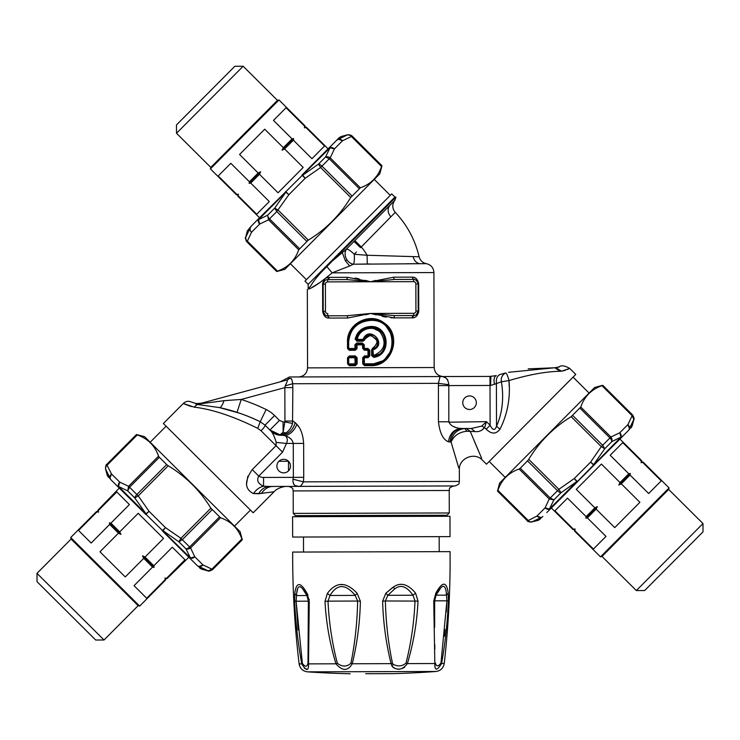 <?xml version="1.0" encoding="UTF-8"?>
<svg xmlns="http://www.w3.org/2000/svg" width="740" height="740" viewBox="0 0 740 740"><rect width="100%" height="100%" fill="white"/><g stroke="black" fill="none" stroke-linecap="round" stroke-linejoin="round"><path stroke-width="1.11" d="M98.281 510.563L97.911 510.193L97.911 511.46L98.577 512.126L98.281 510.563L116.781 491.961L129.426 504.541L110.935 523.143L119.723 531.884L138.223 513.292L163.522 538.452L145.031 557.044L153.818 565.795L172.318 547.193L184.972 559.773L166.472 578.375L166.852 578.754L188.839 557.248A4.523 3.913 -45.2 0 0 194.805 556.804L203.01 564.962L211.908 569.143L241.869 539.007C238.206 528.48 231.093 521.404 220.538 517.797L190.578 547.933L194.805 556.804L190.485 558.034L188.839 557.248L162.273 530.83L165.455 527.62L180.921 538.322L210.881 508.186C200.105 490.583 185.888 476.449 168.221 465.765L138.251 495.893L149.045 511.294L165.455 527.62L162.985 530.682L178.84 541.782L180.921 538.322L182.29 539.691L178.84 541.782L185.944 548.849A4.523 2.571 -45.2 0 0 189.616 546.98L182.29 539.691L212.093 509.73L210.881 508.186L220.538 517.797L219.419 517.01L189.616 546.98L190.578 547.933A4.523 3.802 -18.8 0 1 185.944 548.849L190.485 558.034L119.288 488.076L97.902 510.184M119.723 531.884L120.962 534.391L109.363 522.856L109.659 524.42L91.159 543.021L78.514 530.441L97.005 511.84L96.626 511.47L70.716 537.527L139.656 606.088L165.575 580.03L164.9 578.088L166.852 578.754M109.363 522.856L110.935 523.143M98.577 512.126L97.005 511.84M97.911 511.46L96.626 511.47M37.028 581.677L37 573.352L104.016 639.998L95.701 640.026L37.028 581.677M164.9 578.088L166.472 578.375M165.196 579.66L146.696 598.253L134.051 585.673L152.542 567.081L154.114 567.367L153.818 565.795M154.114 567.367L142.515 555.832L143.754 558.33L125.254 576.932L99.956 551.772L118.456 533.17L109.659 524.42M120.962 534.391L118.456 533.17M142.515 555.832L145.031 557.044M152.542 567.081L143.754 558.33M104.016 639.998L138.139 605.69L71.123 539.044L37 573.352M242.128 539.599L241.869 539.007L242.294 539.765L212.491 569.726L242.128 539.599M242.294 539.765L240.112 531.699L144.55 436.665L136.475 434.528L106.68 464.489L111.49 473.952L119.704 482.11L128.594 486.291L158.564 456.154C154.891 445.628 147.787 438.552 137.233 434.944L107.263 465.072A4.523 3.802 -18.8 0 0 105.681 469.021A4.523 4.505 -45.2 0 1 106.847 464.655L136.475 434.528M159.35 457.274L158.564 456.154L159.35 457.274L129.555 487.244L128.594 486.291L127.706 490.925L129.555 487.244L138.251 495.893L134.81 497.983A4.523 1.943 -45.2 0 1 136.881 494.524L166.676 464.563L159.35 457.274M166.676 464.563L168.221 465.765M136.641 434.695L137.233 434.944M145.854 514.504L145.993 513.782L118.493 486.43L119.704 482.11A4.523 3.913 -45.2 0 0 119.288 488.076L118.493 486.43L127.706 490.925L134.81 497.992L145.993 513.782L149.045 511.294L145.854 514.504L115.015 483.83M208.134 570.91L201.733 569.217L197.044 565.406A4.523 3.913 -45.2 0 0 203.01 564.962L198.986 566.479L207.968 570.744A4.523 4.505 -45.2 0 0 212.325 569.56L211.908 569.143L208.134 570.91C208.07 571.521 209.531 571.123 212.491 569.726M106.68 464.489C106.181 464.137 105.792 465.589 105.515 468.864L110.001 477.985L111.49 473.952A4.523 3.913 -45.2 0 0 111.083 479.918L119.288 488.076M105.515 468.864L107.254 475.256L111.083 479.918M197.044 565.406L188.839 557.248M188.534 556.942L162.273 530.83M619.916 439.033L641.728 460.724L641.349 461.103L622.756 442.603L610.176 455.248L628.769 473.748L620.028 482.545L601.426 464.045L576.266 489.344L594.858 507.844L586.117 516.64L567.515 498.14L554.935 510.794L573.537 529.285L573.158 529.664L551.356 507.982L546.804 512.552L620.222 438.737A4.523 3.913 -135.2 0 0 619.778 432.771L627.936 424.557L632.117 415.667L601.99 385.697C591.454 389.37 584.387 396.474 580.771 407.028L610.907 436.998L619.778 432.771L621.008 437.081L620.222 438.737L593.804 465.303L590.594 462.112L601.296 446.655L571.169 416.685C553.566 427.47 539.423 441.688 528.739 459.346L558.866 489.316L574.268 478.53L590.594 462.112L593.656 464.581L604.756 448.727L601.296 446.655L602.665 445.276L604.756 448.727L611.823 441.623A4.523 2.571 -135.2 0 0 609.954 437.95L602.665 445.276L572.705 415.482L571.169 416.685L580.771 407.028L579.994 408.156L609.954 437.95L610.907 436.998A4.523 3.802 -108.8 0 1 611.823 441.623L621.008 437.081L551.356 507.982M641.349 461.103L641.062 462.676L641.728 460.724M620.028 482.545L618.807 485.052L630.341 473.452L628.769 473.748M703 531.866L644.642 590.548L636.326 590.566L702.982 523.55L703 531.866M630.341 473.452L630.054 475.024L621.304 483.821L618.807 485.052M621.304 483.821L639.906 502.312L614.746 527.62L596.144 509.12L597.365 506.613L594.858 507.844M597.365 506.613L585.83 518.213L587.394 517.917L605.995 536.408L593.415 549.062L574.813 530.562L574.443 530.941L600.501 556.859L669.071 487.919L643.005 462L642.635 462.371L661.236 480.871L648.656 493.524L630.054 475.024M574.813 530.562L575.11 528.989L573.537 529.285M585.83 518.213L586.117 516.64M596.144 509.12L587.394 517.917M575.11 528.989L574.443 530.941M641.062 462.676L642.635 462.371M702.982 523.55L668.664 489.427L602.018 556.452L636.326 590.566M602.573 385.447L601.99 385.697L602.739 385.281L632.7 415.075L602.573 385.447M602.739 385.281L594.673 387.464L499.639 483.016L497.502 491.092L527.463 520.895L536.926 516.076L545.084 507.871L549.265 498.973L519.129 469.012C508.602 472.675 501.526 479.788 497.918 490.343L528.055 520.303A4.523 3.802 -108.8 0 0 531.995 521.885C529.183 521.913 527.731 521.524 527.629 520.729A4.523 4.505 -135.2 0 0 531.995 521.885L540.959 517.574L536.926 516.076A4.523 3.913 -135.2 0 0 542.892 516.492L538.23 520.322L531.995 521.885M520.248 468.217L519.129 469.012L520.248 468.217L550.218 498.02L549.265 498.973L553.899 499.87L550.218 498.02L558.866 489.316L560.966 492.766A4.523 1.943 -135.2 0 1 557.498 490.694L527.537 460.891L520.248 468.217M527.537 460.891L528.739 459.346M497.918 490.343L497.502 491.092M549.413 509.074L545.084 507.871A4.523 3.913 -135.2 0 0 551.05 508.288L549.413 509.074L553.899 499.87L560.966 492.766L576.756 481.574L574.268 478.53L577.477 481.712L576.756 481.574L549.413 509.074M633.884 419.441L632.191 425.842L628.38 430.523A4.523 3.913 -135.2 0 0 627.936 424.557L629.453 428.589L633.727 419.608A4.523 4.505 -135.2 0 0 632.534 415.242L632.117 415.667L633.884 419.441C634.495 419.497 634.097 418.045 632.7 415.075M628.38 430.523L620.222 438.737M338.513 139.24L336.58 140.322L339.207 137.677L336.58 140.322L338.513 139.24L341.233 136.502L347.634 134.763L338.513 139.24L342.546 140.739L334.387 148.944L330.068 147.741L325.572 156.945L318.514 164.049L302.716 175.232L305.204 178.285L288.877 194.703L285.816 192.224L274.716 208.088L267.649 215.192A4.523 2.571 44.8 0 0 269.517 218.864L299.487 248.659L298.701 249.787L308.312 240.13C325.914 229.345 340.049 215.127 350.732 197.469L360.343 187.803C370.87 184.14 377.946 177.026 381.553 166.472L351.426 136.512L352.009 135.919L381.97 165.723L381.553 166.472M276.732 271.534L246.771 241.739L247.354 241.148A4.523 3.802 18.5 0 1 245.754 237.207L247.28 230.972L251.091 226.292L245.754 237.207C245.745 240.028 246.143 241.481 246.938 241.573L276.899 271.367L277.491 271.118L276.732 271.534L284.798 269.351L379.833 173.798L381.97 165.723M255.004 222.352L259.25 218.078L258.464 219.725L267.649 215.192L268.574 219.817L276.806 211.538L306.767 241.332L308.312 240.13L278.175 210.16L274.716 208.088L276.806 211.538L288.877 194.703L285.677 191.512L285.816 192.224L258.464 219.725L259.694 224.044L251.535 232.249L247.354 241.148L277.491 271.118C288.017 267.445 295.094 260.341 298.701 249.787L268.574 219.817L259.694 224.044A4.523 3.913 44.8 0 1 259.25 218.078L251.091 226.292A4.523 3.913 44.8 0 0 251.535 232.249A4.523 3.894 33.1 0 1 250.018 228.225M359.224 188.598L360.343 187.803L330.207 157.842L329.254 158.795L359.224 188.598M347.476 134.93C350.288 134.911 351.75 135.291 351.842 136.086A4.523 4.505 -135.2 0 0 347.476 134.93A4.523 3.802 71.2 0 1 351.426 136.512L342.546 140.739A4.523 3.913 -135.2 0 0 336.58 140.322L328.421 148.527A4.523 3.913 44.8 0 1 334.387 148.944L330.207 157.842A4.523 3.802 18.5 0 0 325.572 156.945L329.254 158.795L320.605 167.499L305.204 178.285L301.994 175.103L328.421 148.527L330.068 147.741L259.25 218.078M350.732 197.469L320.605 167.499L318.514 164.049A4.523 1.943 44.8 0 1 321.974 166.121L351.935 195.924M247.28 230.972L251.091 226.292M305.935 127.521L306.305 127.16L305.037 127.151L304.371 127.826L305.935 127.521L324.536 146.021L311.956 158.674L293.354 140.174L284.613 148.971L303.206 167.462L278.046 192.77L259.453 174.27L250.703 183.067L269.305 201.558L256.725 214.212L238.123 195.712L237.743 196.091L259.555 217.773M284.613 148.971L282.107 150.202L293.651 138.602L292.078 138.898L273.476 120.398L286.056 107.753L304.658 126.253L305.028 125.874L278.971 99.956L210.41 168.896L236.467 194.814L238.41 194.139L237.743 196.091M293.651 138.602L293.354 140.174M304.371 127.826L304.658 126.253M305.037 127.151L305.028 125.874M234.821 66.276L243.146 66.239L176.499 133.265L176.472 124.949L234.821 66.276M238.41 194.139L238.123 195.712M236.837 194.435L218.245 175.944L230.825 163.29L249.417 181.79L249.13 183.363L250.703 183.067M249.13 183.363L260.665 171.763L258.168 172.994L239.566 154.494L264.726 129.195L283.328 147.695L292.078 138.898M282.107 150.202L283.328 147.695M260.665 171.763L259.453 174.27M249.417 181.79L258.168 172.994M176.499 133.265L210.808 167.388L277.454 100.363L243.146 66.239M272.782 486.457C268.213 486.596 264.476 488.899 261.572 493.358L253.487 493.589L258.686 493.728L274.096 491.758L253.173 512.792L163.383 423.502L183.474 403.3C185.981 401.145 188.644 400.738 191.466 402.088L196.313 403.596L201.373 403.207M239.816 413.272L219.438 407.592C232.786 410.386 246.383 415.094 260.203 421.717L265.012 425.149C265.244 425.935 263.93 427.822 261.072 430.791L261.044 430.763M247.835 476.227L246.503 484.191M377.863 341.26L370.786 334.859C378.556 334.508 380.582 346.736 373.108 348.91L377.89 341.482M355.154 339.068L356.957 341.233L357.152 340.326L362.998 340.308L363.849 339.706C365.135 336.598 367.447 334.98 370.786 334.859L370.777 335.766C378.223 338.754 378.908 342.851 372.831 348.059L373.395 355.616C384.68 350.621 387.002 342.879 380.341 332.389C373.339 324.462 358.817 328.939 357.337 339.42L356.255 339.244L357.152 340.326L355.154 339.068C357.328 331.206 362.526 327.006 370.749 326.497L370.749 327.394L361.351 330.734L356.255 339.244C358.271 331.835 363.1 327.885 370.749 327.394C387.825 326.47 390.526 354.081 373.608 356.495L373.395 355.616L372.525 355.616L372.507 349.77L372.525 355.616L371.628 355.616L373.829 357.383L372.525 355.616L373.608 356.495L379.102 354.146M381.683 332.362L371.249 327.413M370.759 334.859L363.849 339.706L363.1 339.401L362.998 340.308A0.906 0.906 0 0 0 363.507 340.15M372.831 348.059L371.61 349.77L373.376 349.761C387.982 343.86 368.871 324.573 363.1 339.401L357.337 339.42L357.152 340.326M437.747 515.262L447.016 515.234L449.273 512.968L293.253 513.394L295.519 515.651L437.747 515.262M363.849 339.706L362.896 341.214L364.617 340.002L363.849 339.706M258.602 420.949L260.203 421.717L257.751 428.34L261.072 430.791C263.93 427.822 265.244 425.935 265.012 425.149L271.145 431.244C273.088 433.603 274.762 437.312 276.177 442.381C274.762 437.312 273.088 433.603 271.145 431.244L265.012 425.149L274.577 415.529A31.654 31.654 0 0 0 266.16 409.525A192.187 192.187 0 0 0 241.231 399.443L284.845 387.621L285.159 385.855C287.342 381.479 287.953 379.528 286.963 380.018C277.796 382.506 277.796 382.506 286.963 380.018L199.819 403.624L286.963 380.018L289.886 378.408L291.246 378.575M288.461 461.261L278.878 461.298A6.78 6.78 0 0 0 278.906 470.89A6.78 6.78 0 0 0 288.498 470.862L288.48 461.279M258.686 493.728C261.442 489.038 265.059 486.624 269.536 486.467L263.56 486.18C259.62 487.087 256.262 489.547 253.487 493.589C244.69 489.27 244.274 481.268 252.229 469.604L258.75 476.088L282.55 452.159L276.029 445.665L276.177 442.381L286.463 443.454C287.841 440.263 287.481 437.701 285.381 435.786L280.044 434.815L269.915 430.023L265.012 425.149M184.926 404.114L191.188 406.538C179.829 402.32 180.773 402.514 194.028 407.12C212.075 409.22 233.322 416.287 257.751 428.34M263.542 477.439L263.56 486.18C258.084 483.821 256.475 480.454 258.75 476.088A9.046 9.046 0 0 0 263.542 477.439L293.354 477.355L292.975 479.168C292.726 484.423 294.871 486.827 299.395 486.384L300.421 486.051M370.749 326.497C389.129 325.507 392.034 354.821 373.829 357.383M370.777 335.766C367.808 335.877 365.754 337.283 364.617 340.002M220.89 407.916L219.438 407.592C220.825 407.666 222.352 405.363 224.017 400.692C222.352 405.363 220.825 407.666 219.438 407.592L197.376 404.475L194.028 407.12M195.721 403.994L199.819 403.624L197.376 404.475L195.721 403.994M267.288 486.43L268.925 486.467M276.566 434.084L271.663 431.54M237.031 412.337A178.627 178.627 0 0 1 260.203 421.717A178.627 178.627 0 0 0 237.031 412.337L241.231 399.443L224.017 400.692L199.467 403.911M269.915 430.023L279.489 420.403L274.577 415.529M271.145 431.244C274.078 434.065 277.722 435.416 282.097 435.296L280.044 434.815L283.106 432.243L283.078 421.902L279.489 420.403M280.044 434.815L285.834 433.02L283.106 432.243L284.854 421.893L292.541 423.447C291.366 427.664 289.127 430.846 285.834 433.011M288.498 470.862A6.78 6.78 0 0 0 288.471 461.27A6.78 6.78 0 0 0 278.878 461.298M471.214 428.479L462.186 428.506L464.729 428.497L466.996 431.226L474.886 431.587L471.214 428.479L481.685 426.101L486.476 421.652L490.121 425.269L486.217 429.191C491.462 434.334 496.059 434.325 499.99 429.172L496.512 426.259C494.875 430.754 492.748 430.43 490.121 425.269L490.01 385.466L490.5 385.466L490.962 376.42L490.5 385.466L494.459 384.264C493.534 379.537 494.126 376.651 496.244 375.615L495.199 376.318M481.574 458.125L470.233 431.365L466.329 428.497M555.555 367.752L554.889 367.762C560.652 366.615 560.883 366.615 555.555 367.752L561.53 371.166L569.763 368.428L575.776 374.403L486.476 464.184L482.471 460.197C474.673 451.557 458.671 458.236 459.337 469.854L459.364 481.426L303.409 481.851C301.661 485.144 300.329 486.652 299.395 486.384L454.85 485.958C461.029 483.793 458.504 482.767 459.364 481.426M367.891 335.424L368.233 336.238M346.246 249.25L354.025 241.434L346.015 249.491L354.025 241.434L360.584 247.678L395.253 212.343C392.098 208.43 391.978 204.425 394.882 200.327L393.005 202.214M426.397 263.662C422.586 262.839 420.163 260.545 419.108 256.789L367.105 255.254L354.275 254.282A9.046 1.711 -92.4 0 1 353.526 264.217L426.397 263.662C431.05 264.809 433.557 267.778 433.918 272.561L332.168 272.838L326.83 266.641C319.051 274.142 313.649 280.654 310.606 286.195L309.126 287.684C306.749 290.071 306.749 290.071 309.126 287.684L309.228 288.859C306.702 290.062 306.702 290.062 309.228 288.859C313.695 287.24 321.345 281.894 332.168 272.838L349.696 265.984L345.414 260.896L347.051 259.953A9.046 7.021 -119.3 0 1 346.625 249.103L346.625 249.103C348.281 249.204 350.825 250.934 354.275 254.282L356.458 251.979M354.025 241.434L394.882 200.327L395.918 197.099L390.544 202.492L332.334 261.026L346.154 249.343M367.965 357.707L368.002 356.8L364.385 356.81L364.478 355.903L362.693 357.716L364.385 356.81L363.488 357.716L363.497 363.821A0.906 0.906 0 0 0 364.404 364.728L363.497 363.821L364.404 364.728L364.302 357.716L367.965 357.707L369.796 355.894L369.778 350.242L367.937 348.438L368.039 355.894L368.909 355.894L368.89 350.242L367.983 349.336L364.367 349.345L364.265 344.831L362.424 343.027L362.674 348.447L364.459 350.251L368.89 350.242A0.906 0.906 0 0 0 368.65 349.632M364.265 344.831L362.545 343.924L356.893 343.943L355.986 344.849L363.451 344.831A0.906 0.906 0 0 0 363.405 344.544A0.906 0.906 0 0 1 363.451 344.831L363.46 348.447L364.367 349.345L363.46 348.447L367.937 348.438M354.867 344.849L356.689 343.036L356.893 343.943A0.906 0.906 0 0 0 355.986 344.849L355.996 348.466L355.098 349.373L354.867 344.849L355.986 344.849A0.906 0.906 0 0 1 356.893 343.943L357.096 348.466L355.32 350.279L355.098 349.373L357.096 348.466M370.731 320.392C398.953 319.023 399.082 365.014 370.851 363.803L370.74 365.615C392.459 366.763 402.32 334.989 384.421 323.158C370.111 311.438 346.477 323.667 347.495 342.157L348.67 342.157C349.974 328.875 357.328 321.613 370.731 320.392L370.74 319.486C356.957 320.762 349.4 328.32 348.068 342.157L348.078 348.494L348.688 348.485L348.67 342.157M368.363 356.726A0.906 0.906 0 0 1 368.002 356.8L368.909 355.894A0.906 0.906 0 0 1 368.862 356.171M494.459 384.264L501.433 381.785L509.027 380.564L509.185 386.317M466.996 431.226C459.096 432.049 453.796 435.675 451.095 442.104L448.459 441.799C443.131 439.736 439.791 433.067 438.441 421.782L438.422 383.348L440.032 376.558L441.327 376.614M450.151 440.448L450.068 442.104C450.762 433.862 454.804 429.329 462.186 428.506L464.72 428.497C456.932 429.496 452.39 434.029 451.095 442.104L458.791 468.078M298.525 486.356L295.889 485.745M294.298 484.811L293.382 483.83M269.536 486.467L299.395 486.384M295.325 422.771L292.938 421.042L284.937 421.06L284.845 387.621L292.846 387.603L292.624 383.746L285.159 385.855M292.846 387.603L292.541 423.447M298.618 426.61L296.777 424.233C294.862 429.968 291.061 433.816 285.381 435.786C289.932 437.386 292.559 439.939 293.262 443.436L286.463 443.454L282.55 452.159M292.975 479.168L303.409 481.851L303.733 477.374M474.978 431.596L474.886 431.587C478.78 432.058 482.027 430.726 484.617 427.591L481.685 426.101M481.388 430.458L484.617 427.591L486.476 421.652L448.856 422.198M500.332 374.403L505.642 372.988L500.332 374.403C497.28 375.606 495.966 378.51 496.401 383.126L496.512 426.259C502.395 412.966 504.033 398.139 501.433 381.785C500.721 377.872 502.118 374.94 505.642 372.988A9.046 1.462 76 0 1 509.027 380.564C510.48 398.074 507.464 414.271 499.99 429.172L499.963 429.228M507.261 375.254A9.046 1.462 -104 0 0 505.642 372.988L505.596 372.997M558.015 368.899L560.069 371.286L554.889 367.762L557.322 367.512M558.274 367.216L559.218 366.818C561.262 365.088 564.777 365.625 569.763 368.428M561.697 371.147L565.416 370.324M567.524 369.538L568.052 369.306M561.53 371.166L560.069 371.286C546.028 371.526 529.017 374.616 509.027 380.564L509.027 380.564M474.331 441.17L478.336 450.605M391.432 203.796L390.794 204.434M390.84 216.811C387.621 212.926 387.261 209.152 389.758 205.48L386.632 208.625M379.675 215.627L376.188 219.133M354.849 240.602L361.268 246.975L360.584 247.678M308.182 284.317L394.929 197.099L391.719 193.908L304.973 281.126L308.182 284.317L308.192 288.618M393.467 315.619L413.688 315.573A4.523 4.523 0 0 0 418.193 311.041L418.118 283.91A4.523 4.523 0 0 0 413.586 279.396L394.55 279.452L370.629 281.774L394.55 279.452L413.586 279.396L394.55 279.452A2.257 0.823 -90.2 0 1 393.717 277.186L412.097 277.139C415.612 277.028 417.804 279.285 418.664 283.901L418.618 283.124M347.874 279.591L327.654 279.637A4.523 4.523 0 0 0 323.149 284.169L323.223 311.3A4.523 4.523 0 0 0 327.755 315.814L346.792 315.758L370.712 313.436L346.792 315.758L327.755 315.814L346.792 315.758A2.257 0.823 89.8 0 1 347.624 318.015L347.92 318.015M347.051 259.953A9.046 7.021 -119.3 0 0 353.526 264.217L370.213 263.967M349.012 356.856A0.906 0.906 0 0 0 348.105 357.762L347.532 357.762L349.317 355.949L348.707 357.762L348.725 363.867L356.042 363.839L355.135 364.755L349.03 364.764L348.124 363.867A0.906 0.906 0 0 0 349.03 364.764L349.345 365.671L347.55 363.867L349.03 364.764L348.124 363.867L348.105 357.762L349.012 356.856L355.117 356.837L356.023 357.735L355.117 356.837L349.012 356.856L348.105 357.762L354.904 357.744L355.329 355.931L357.124 357.735L357.143 363.839L355.357 365.653L355.135 364.755L356.042 363.839L356.023 357.735L357.124 357.735M345.414 260.896L342.315 252.692M355.098 349.373L348.993 349.391L349.299 350.298L347.513 348.494L348.078 348.494A0.906 0.906 0 0 0 348.993 349.391L348.078 348.494L348.993 349.391L348.688 348.485L355.996 348.466M370.74 319.486C399.73 318.061 399.859 365.967 370.86 364.709L364.404 364.728L364.496 365.634L362.711 363.83L370.731 363.803M462.186 428.506L460.326 428.404C454.184 427.729 450.346 425.519 448.819 421.763L438.441 421.782M447.682 441.447L448.459 441.799C449.578 434.167 453.537 429.709 460.326 428.404M453.056 426.342L455.6 427.368M282.097 435.296C288.868 434.038 293.216 429.811 295.131 422.605L296.777 424.233C300.727 428.257 303.012 434.648 303.641 443.408L303.733 477.328L293.354 477.355L293.262 443.436L303.641 443.408M474.359 407.49A6.78 6.78 0 0 0 474.331 397.898A6.78 6.78 0 0 0 464.739 397.926A6.78 6.78 0 0 0 464.766 407.518A6.78 6.78 0 0 0 474.359 407.49M508.473 372.303L554.889 367.762L528.193 368.871M325.184 315.018L323.223 311.3L323.149 284.169L323.223 311.3L323.149 284.169L324.675 280.765M345.062 250.361L343.952 251.322M390.785 317.756L393.828 317.895L394.651 315.629L370.712 313.436L382.377 314.842M416.25 314.768L418.193 311.041L416.592 314.509M416.139 280.183L418.664 283.901L418.738 311.041C417.906 315.666 415.723 317.932 412.208 317.839A2.257 1.48 89.8 0 1 413.688 315.573L412.208 317.839L393.828 317.895L370.712 313.436L347.624 318.015L329.245 318.071C325.73 318.182 323.537 315.925 322.677 311.3L322.723 312.086M322.769 282.625L322.603 284.169C323.436 279.544 325.618 277.278 329.134 277.371L347.513 277.315L346.69 279.581L370.629 281.774L358.965 280.368M349.696 265.984L353.526 264.217M326.83 266.641L332.334 261.026M394.929 197.099L395.918 197.099M369.778 350.242L368.89 350.242L368.909 355.894L369.796 355.894M351.593 329.957L359.871 322.233M385.059 324.647L392.45 335.988L391.996 349.641L383.875 360.463L370.86 364.709L370.851 363.803M288.952 378.547L288.128 378.667M289.886 378.408C282.652 379.481 282.652 379.481 289.886 378.408C291.412 378.075 292.328 379.851 292.624 383.746L438.422 383.348L448.81 384.671C448.135 378.788 445.203 376.087 440.032 376.558L289.488 376.975L280.127 381.877M448.819 421.754L448.81 384.671M496.244 375.615L489.982 376.42L496.244 375.615M443.861 377.141L445.129 377.668M446.202 378.316L447.756 379.842M418.118 283.716L417.702 282.023M417.332 281.376L415.445 279.794M323.223 311.3L322.677 311.3L322.603 284.169L325.406 284.16L325.48 311.3L323.223 311.3C323.815 314.38 325.332 315.887 327.755 315.814L329.245 318.071M323.907 281.653L323.639 282.116M407.25 263.745L415.112 263.708M418.572 312.585L418.738 311.041L415.936 311.05L415.861 283.91A2.257 2.257 0 0 0 413.586 281.653L413.586 279.396L412.097 277.139M347.513 277.315L370.629 281.774L393.717 277.186M329.134 277.371A2.257 1.48 -90.2 0 1 327.654 279.637L329.134 277.371M309.228 288.859L308.617 289.146M320.244 282.347L311.679 287.62M362.674 348.447L363.46 348.447A0.906 0.906 0 0 0 364.367 349.345L364.459 350.251M440.032 376.558L489.982 376.42L490.01 385.466L438.348 385.605M375.624 280.414L370.629 281.774L365.088 280.303M415.843 278.342L414.197 277.491M413.225 317.756L414.456 317.423M365.717 314.796L370.712 313.436L376.253 314.907M382.229 316.35L386.243 317.146M325.498 316.859L327.145 317.719M328.116 277.454L326.886 277.787M359.113 278.86L355.098 278.064M302.096 661.884L302.364 663.364L301.772 663.9L299.127 663.9C294.668 626.752 292.522 589.475 292.679 552.068L450.059 551.633C450.429 589.04 448.486 626.336 444.231 663.502L441.577 663.512C445.221 643.106 447.487 622.266 448.403 601.01L448.19 593.054C446.562 581.233 442.455 581.242 435.869 593.091L433.742 601.047L434.833 663.53C434.685 671.014 436.933 671.004 441.577 663.512L440.994 662.994L441.262 661.43M391.932 666.046L393.199 664.317L392.431 663.123L391.09 663.651L391.932 666.046C397.112 670.976 402.255 670.163 407.379 663.604L406.01 663.086C411.153 642.773 414.15 622.044 415.011 600.889L412.994 595.238C406.667 586.191 400.507 584.138 394.513 589.086L387.797 595.312L412.994 595.238L415.584 593.147L418.007 601.093C417.018 622.349 413.475 643.19 407.379 663.604L434.833 663.53L435.37 663.003C436.406 666.74 438.284 666.731 440.994 662.985L446.904 600.797L446.322 611.851M404.614 667.369L401.561 668.683M399.184 669.062L397.713 669.071M394.392 668.266L392.736 667.082M341.954 584.683L341.057 584.683M392.625 587.514L385.827 593.23L387.797 595.312L385.383 600.973L418.007 601.093M324.999 601.352L328.005 601.13C328.976 622.294 332.084 643.005 337.338 663.271L335.979 663.798C329.762 643.439 326.109 622.618 324.999 601.352L327.385 593.388C336.228 581.538 346.154 581.51 357.143 593.304L360.38 601.25C359.927 622.507 357.216 643.347 352.259 663.762L391.09 663.651C386.021 643.282 383.2 622.46 382.626 601.195L385.827 593.23L393.495 586.968C400.608 581.991 407.962 584.054 415.584 593.147M448.421 600.473L448.486 597.716M434.843 649.008L434.769 644.716M435.879 664.955L435.37 663.022M444.444 636.206L445.055 629.472M440.272 588.679L436.054 595.173C442.279 583.388 445.757 583.379 446.488 595.145L446.904 600.797L448.403 601.01M393.199 664.317C397.954 666.777 402.218 666.361 406.01 663.086M392.431 663.123C388.223 642.847 385.873 622.137 385.383 600.973L382.626 601.195M360.38 601.25L357.624 601.047C357.254 622.192 355.015 642.93 350.917 663.234L352.259 663.762C347.856 671.254 342.426 671.263 335.979 663.798L308.515 663.882L307.988 663.355L308.414 650.562M327.385 593.388L329.985 595.469L355.182 595.395L357.624 601.047L328.005 601.13L329.985 595.469C337.209 583.675 345.599 583.657 355.182 595.395L357.143 593.304M308.377 601.222L307.988 663.355C306.961 667.091 305.093 667.101 302.364 663.364L296.102 601.213L296.49 595.561C297.156 583.786 300.634 583.777 306.924 595.534L306.813 595.534M298.118 629.87L296.102 601.213L294.613 601.435C295.639 622.701 298.026 643.523 301.772 663.9C306.462 671.365 308.71 671.356 308.515 663.882L309.264 601.389L308.377 601.176L306.924 595.534L307.1 593.443L309.264 601.389L308.377 601.176M303.049 589.521L306.897 595.487M294.613 601.435L294.779 593.48L296.49 595.561L306.915 595.534L308.367 601.204L308.525 627.705M294.779 593.48C296.342 581.649 300.449 581.631 307.1 593.443M296.046 599.863L296.102 601.139M297.6 589.142L296.777 592.842M309.163 599.65L309.089 599.067M307.933 595.043L307.156 593.545M308.534 636.446L308.534 629.943M306.906 669.321L304.251 668.091M337.338 663.271C342.222 666.999 346.755 666.99 350.917 663.234M434.63 625.994L434.639 600.871M434.63 627.381L434.648 600.852L433.742 601.047L434.639 600.834L436.054 595.173L446.488 595.145L448.19 593.054M435.869 593.091L436.054 595.173M449.966 516.27L292.587 516.705L292.642 537.055L450.022 536.62L449.966 516.27M497.668 490.925L527.629 520.729M381.803 165.889L351.842 136.086M449.273 512.968L449.217 490.5L293.188 490.925L293.253 513.394M261.072 430.791L276.029 445.665L252.229 469.604M371.61 349.77L371.628 355.616M356.957 341.233L362.896 341.214M260.203 421.717L266.16 409.525M283.078 421.902L284.854 421.893L284.937 421.06M355.135 364.755L354.904 357.744L356.023 357.735M356.689 343.036L362.424 343.027M484.617 427.591L486.217 429.191M413.688 315.573L413.679 313.316A2.257 2.257 0 0 0 415.936 311.05M415.861 283.91L418.118 283.91M327.654 279.637L327.663 281.894A2.257 2.257 0 0 0 325.406 284.16M370.712 313.436L413.679 313.316L370.712 313.436M413.586 281.653L327.663 281.894L413.586 281.653M325.48 311.3A2.257 2.257 0 0 0 327.755 313.547L327.755 315.814M367.262 263.995L367.105 255.254A47.739 47.739 0 0 0 361.268 246.975M363.488 357.716L364.302 357.716L364.385 356.81A0.906 0.906 0 0 0 363.488 357.716M419.599 263.69C416.222 262.829 414.086 260.508 413.188 256.715M368.002 356.8L368.039 355.894L364.478 355.903M349.317 355.949L355.329 355.931M347.532 357.762L347.55 363.867M349.345 365.671L355.357 365.653M356.042 363.839L357.143 363.839M349.299 350.298L355.32 350.279M347.495 342.157L347.513 348.494M364.496 365.634L370.74 365.615M362.693 357.716L362.711 363.83M433.918 272.561L434.177 367.53L307.553 367.873C307.026 373.367 304.02 376.392 298.525 376.947M393.134 673.64L365.653 673.715M393.236 673.64A904.484 904.484 0 0 0 435.906 671.495L307.489 671.846A904.484 904.484 0 0 0 350.168 673.761M393.495 586.968L394.513 589.086M296.102 601.213L308.367 601.176M436.073 595.154L434.648 600.852L446.904 600.797M165.566 578.754L165.575 580.03M138.139 605.69L139.656 606.088M71.123 539.044L70.716 537.527M201.733 569.217L199.698 568.052M107.254 475.256L108.428 477.272M574.443 529.664L573.158 529.664M641.728 462L643.005 462M602.018 556.452L600.501 556.859M668.664 489.427L669.071 487.919M527.463 520.895C527.111 521.385 528.573 521.774 531.838 522.052M632.191 425.842L631.026 427.868M538.23 520.322L540.255 519.147M347.634 134.763L352.009 135.919M245.588 237.374C244.986 237.318 245.375 238.77 246.771 241.739M341.242 136.493L339.225 137.668M328.116 148.833L306.314 127.151M237.743 194.814L236.467 194.814M210.808 167.388L210.41 168.896M277.454 100.363L278.971 99.956M166.112 426.212L150.165 442.252M250.444 510.082L234.497 526.121M489.186 461.464L505.226 477.411M573.065 377.132L589.096 393.07M449.217 490.5C450.124 489.14 447.45 488.206 453.722 485.958M293.188 490.925C292.318 489.593 294.844 488.548 288.656 486.421M274.096 491.758C276.862 487.938 285.205 486.088 286.87 486.421M290.376 263.745L306.416 279.683M374.255 179.404L390.285 195.351M419.108 256.789C415.112 239.853 407.157 225.034 395.253 212.343M307.553 367.873L307.331 289.488M434.177 367.53C434.732 373.016 437.747 376.022 443.251 376.549M444.231 663.502C443.362 668.155 440.587 670.819 435.906 671.495M306.591 594.96L306.906 595.506L306.591 594.96M307.489 671.846C302.808 671.199 300.014 668.553 299.127 663.9M439.162 536.648L439.209 551.661M303.493 537.027L303.529 552.031"/></g></svg>
